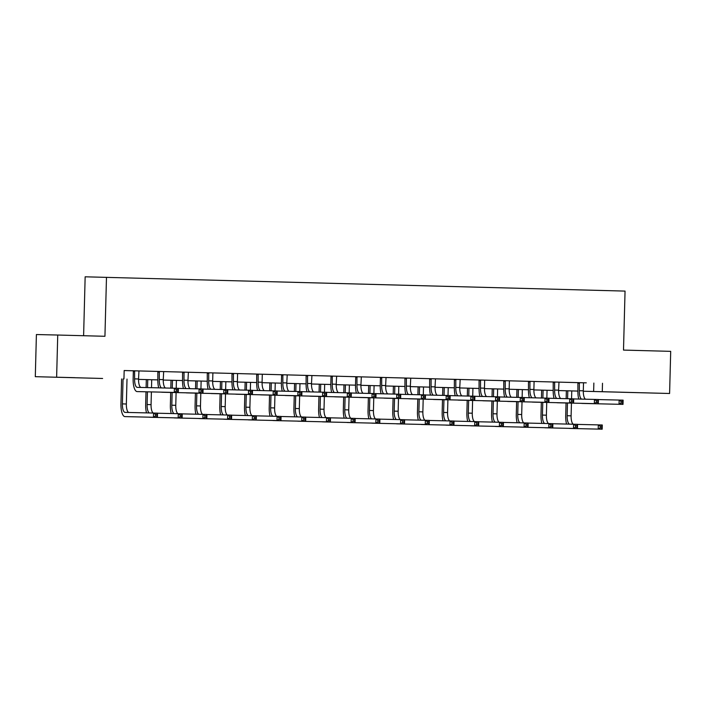<?xml version="1.0" encoding="UTF-8"?>
<svg xmlns="http://www.w3.org/2000/svg" width="706" height="706" viewBox="0 0 706 706"><rect width="100%" height="100%" fill="white"/><g stroke="black" fill="none" stroke-linecap="round" stroke-linejoin="round"><path stroke-width="1.06" d="M75.013 377.684L57.371 377.233L75.013 377.684M638.877 392.695L621.236 392.245L638.877 392.695M83.608 335.721L85.152 276.805L625.048 291.093L623.504 350.088L670.7 351.35L669.597 393.489L583.297 391.239M102.617 378.469L35.3 376.677L102.617 378.469M56.63 377.172L57.733 335.032L36.403 334.538L35.3 376.677M583.703 382.802L124.168 370.535L123.947 378.963M124.168 370.562L133.16 370.809M141.041 387.453A8.428 2.886 -88.5 0 1 138.544 378.981L138.958 370.941L166.237 371.665L215.657 372.98L213.08 372.918L212.868 373.439L212.674 380.949A8.428 2.886 -88.5 0 0 214.88 389.324M213.08 372.936L240.367 373.642L237.79 373.58L237.578 374.101L237.384 381.611A8.428 2.886 -88.5 0 0 239.59 389.986M237.79 373.589L265.077 374.304L262.5 374.233L262.288 374.754L262.094 382.264A8.428 2.886 -88.5 0 0 264.3 390.639M262.491 374.251L281.412 374.754M289.01 391.3A8.428 2.886 -88.5 0 1 286.795 382.926L287.21 374.886L306.122 375.407M313.711 391.962A8.428 2.886 -88.5 0 1 311.505 383.579L311.92 375.548L330.832 376.069M338.421 392.615A8.428 2.886 -88.5 0 1 336.215 384.24L336.63 376.201L355.533 376.722M363.131 393.277A8.428 2.886 -88.5 0 1 360.925 384.894L361.34 376.863L380.243 377.383M387.841 393.93A8.428 2.886 -88.5 0 1 385.635 385.555L386.041 377.516L487.449 380.216L484.881 380.155L484.66 380.675L484.466 388.185A8.428 2.886 -88.5 0 0 486.672 396.56M484.872 380.163L512.159 380.878L509.582 380.816L509.37 381.328L509.176 388.847A8.428 2.886 -88.5 0 0 511.382 397.222M509.582 380.825L536.869 381.531L534.292 381.469L534.08 381.99L533.886 389.5A8.428 2.886 -88.5 0 0 536.092 397.875M534.292 381.487L586.289 382.846L583.712 382.784L583.5 383.305L583.306 390.815A8.428 2.886 -88.5 0 0 585.512 399.19M386.041 377.525L377.675 377.304L380.243 377.375L380.428 377.904L380.234 385.414A12.646 4.324 91.5 0 0 381.09 393.78M361.331 376.872L352.965 376.642L355.533 376.713L355.718 377.251L355.524 384.761A12.646 4.324 91.5 0 0 356.38 393.118M336.621 376.21L328.255 375.989L330.823 376.051L331.008 376.589L330.814 384.099A12.646 4.324 91.5 0 0 331.67 392.465M311.92 375.548L306.113 375.398M287.21 374.895L278.835 374.674L281.403 374.736L281.597 375.274L281.394 382.784A12.646 4.324 91.5 0 0 282.25 391.142M138.958 370.95L130.584 370.721L133.152 370.791L133.346 371.33L133.143 378.84A12.646 4.324 91.5 0 0 137.132 391.583A12.646 4.324 91.5 0 1 137.132 391.583L174.294 392.43L174.408 388.221L178.371 388.318L178.256 392.536L141.094 391.689A12.646 4.324 91.5 0 1 141.085 391.68M57.733 335.032L104.938 336.285L106.482 277.29M602.5 383.27L602.28 391.698L669.597 393.489M583.297 391.221L602.28 391.698M138.544 379.378L157.844 379.899L138.535 379.396M182.554 380.569L163.245 380.057L182.554 380.552M207.264 381.222L187.955 380.71L207.264 381.214M231.974 381.884L212.665 381.372L231.974 381.867M237.375 382.017L256.684 382.528L237.375 382.025M262.085 382.67L281.385 383.181L262.085 382.687M286.795 383.332L306.095 383.843L286.795 383.34M311.496 383.985L330.805 384.496L311.496 384.002M336.206 384.646L355.515 385.158L336.206 384.655M360.916 385.3L380.225 385.811L360.916 385.317M385.626 385.961L404.935 386.473L385.626 385.97M410.336 386.614L429.645 387.135L410.336 386.632M454.346 387.806L435.046 387.285L454.346 387.788M479.056 388.459L459.747 387.947L479.056 388.45M503.766 389.121L484.457 388.609L503.766 389.103M509.167 389.244L528.476 389.765L509.167 389.262M533.877 389.906L553.186 390.418L533.877 389.924M558.587 390.559L577.896 391.08L558.587 390.577M593.852 383.067L593.631 391.495M579.352 382.67L579.344 390.709A8.428 2.886 -88.5 0 0 581.585 399.102M578.752 399.04A12.646 4.324 91.5 0 1 577.905 390.674L577.905 382.626M598.414 399.578L623.124 400.161L623.01 404.379L585.856 403.523A12.646 4.324 91.5 0 1 585.848 403.523A12.646 4.324 91.5 0 1 585.839 403.523L581.894 403.417A12.646 4.324 91.5 0 1 581.885 403.417A12.646 4.324 91.5 0 1 581.417 403.329M622.604 403.1L622.648 401.414L621.068 401.37L621.024 403.055L622.604 403.1L623.01 404.379L585.848 403.523M621.024 403.055L619.056 404.273L619.162 400.055L621.068 401.37M579.538 383.199L578.099 383.164M622.648 401.414L623.124 400.161M566.565 424.059A12.646 4.324 91.5 0 1 565.709 415.702L566.044 402.976M566.15 398.661L566.362 390.789M571.763 390.93L571.56 398.793M571.445 403.1L571.11 415.834A8.428 2.886 -88.5 0 0 573.316 424.209M567.8 390.824L567.598 398.687M567.483 403.011L567.147 415.728A8.428 2.886 -88.5 0 0 569.389 424.121M577.57 424.403L602.28 424.986L602.174 429.195L573.66 428.542A12.646 4.324 91.5 0 1 573.651 428.542L569.698 428.436A12.646 4.324 91.5 0 1 569.23 428.348M601.768 427.915L601.812 426.23L600.224 426.195L600.179 427.88L601.768 427.915L602.174 429.195L573.651 428.542M600.179 427.88L598.211 429.089L598.317 424.88L600.224 426.195M601.812 426.23L602.28 424.986M554.642 382.008L554.634 390.056A8.428 2.886 -88.5 0 0 556.875 398.449M559.002 382.123L558.596 390.162A8.428 2.886 -88.5 0 0 560.802 398.537M554.051 398.378A12.646 4.324 91.5 0 1 553.195 390.021L553.204 381.972M573.704 398.925L598.414 399.508L598.3 403.717L561.146 402.87A12.646 4.324 91.5 0 1 561.138 402.87L557.184 402.764A12.646 4.324 91.5 0 1 556.707 402.676M597.894 402.438L597.938 400.752L596.358 400.708L596.314 402.394L597.894 402.438L598.3 403.717L561.138 402.87M596.314 402.394L594.346 403.611L594.452 399.402L596.358 400.708M554.828 382.546L553.389 382.511M597.938 400.752L598.414 399.508M529.932 381.355L529.924 389.394A8.428 2.886 -88.5 0 0 532.165 397.787M529.341 397.725A12.646 4.324 91.5 0 1 528.485 389.359L528.494 381.311M548.994 398.263L573.704 398.846L573.599 403.064L536.436 402.208A12.646 4.324 91.5 0 1 536.428 402.208L532.474 402.102A12.646 4.324 91.5 0 1 532.006 402.014M573.193 401.785L573.237 400.099L571.648 400.055L571.604 401.74L573.193 401.785L573.599 403.064L536.428 402.208M571.604 401.74L569.636 402.958L569.742 398.74L571.648 400.055M530.118 381.884L528.679 381.849M573.237 400.099L573.704 398.846M541.855 423.397A12.646 4.324 91.5 0 1 540.999 415.04L541.334 402.323M541.449 397.999L541.652 390.127M547.053 390.268L546.85 398.131M546.735 402.446L546.4 415.181A8.428 2.886 -88.5 0 0 548.606 423.556M543.09 390.162L542.888 398.034M542.773 402.358L542.437 415.075A8.428 2.886 -88.5 0 0 544.679 423.468M552.86 423.741L577.57 424.324L577.464 428.542L548.95 427.889A12.646 4.324 91.5 0 1 548.941 427.889L544.997 427.783A12.646 4.324 91.5 0 1 544.988 427.783A12.646 4.324 91.5 0 1 544.52 427.695M577.058 427.262L577.102 425.577L575.514 425.533L575.469 427.218L577.058 427.262L577.464 428.542L548.95 427.889M575.469 427.218L573.501 428.436L573.616 424.218L575.514 425.533M577.102 425.577L577.57 424.324M517.145 422.744A12.646 4.324 91.5 0 1 516.289 414.378L516.624 401.661M516.739 397.346L516.942 389.474M522.343 389.615L522.14 397.469M522.025 401.785L521.69 414.519A8.428 2.886 -88.5 0 0 523.896 422.894M518.38 389.509L518.178 397.372M518.063 401.696L517.736 414.413A8.428 2.886 -88.5 0 0 519.969 422.806M528.15 423.088L552.86 423.671L552.754 427.88L524.24 427.227A12.646 4.324 91.5 0 1 524.231 427.227L520.287 427.121A12.646 4.324 91.5 0 1 520.278 427.121A12.646 4.324 91.5 0 1 519.81 427.033M552.348 426.6L552.392 424.915L550.812 424.871L550.768 426.556L552.348 426.6L552.754 427.88L524.24 427.227M550.768 426.556L548.791 427.774L548.906 423.565L550.812 424.871M552.392 424.915L552.86 423.671M505.222 380.693L505.214 388.741A8.428 2.886 -88.5 0 0 507.455 397.134M504.631 397.063A12.646 4.324 91.5 0 1 503.775 388.706L503.784 380.658M524.284 397.61L548.994 398.184L548.889 402.402L511.726 401.555A12.646 4.324 91.5 0 1 511.718 401.555L507.764 401.449A12.646 4.324 91.5 0 1 507.296 401.361M548.483 401.123L548.527 399.437L546.938 399.393L546.894 401.079L548.483 401.123L548.889 402.402L511.726 401.555M546.894 401.079L544.926 402.296L545.041 398.087L546.938 399.393M505.417 381.231L503.969 381.196M548.527 399.437L548.994 398.184M480.521 380.031L480.504 388.079A8.428 2.886 -88.5 0 0 482.745 396.472M479.921 396.41A12.646 4.324 91.5 0 1 479.065 388.044L479.074 379.996M499.574 396.948L524.284 397.531L524.179 401.74L487.016 400.893A12.646 4.324 91.5 0 1 487.008 400.893L483.063 400.787A12.646 4.324 91.5 0 1 483.054 400.787A12.646 4.324 91.5 0 1 482.586 400.699M523.773 400.47L523.817 398.784L522.228 398.74L522.184 400.426L523.773 400.47L524.179 401.74L483.063 400.787M522.184 400.426L520.216 401.643L520.331 397.425L522.228 398.74M480.707 380.569L479.259 380.534M523.817 398.784L524.284 397.531M455.811 379.378L455.802 387.426A8.428 2.886 -88.5 0 0 458.035 395.819M460.171 379.493L459.756 387.532A8.428 2.886 -88.5 0 0 461.971 395.907M455.211 395.748A12.646 4.324 91.5 0 1 454.355 387.391L454.364 379.343M474.864 396.295L499.583 396.869L499.469 401.087L462.306 400.231A12.646 4.324 91.5 0 1 462.298 400.231L458.353 400.134A12.646 4.324 91.5 0 1 458.344 400.134A12.646 4.324 91.5 0 1 457.876 400.046M499.063 399.808L499.107 398.122L497.527 398.078L497.483 399.764L499.063 399.808L499.469 401.087L458.353 400.134M497.483 399.764L495.506 400.982L495.621 396.763L497.527 398.078M455.997 379.907L454.558 379.881M499.107 398.122L499.583 396.869M492.435 422.082A12.646 4.324 91.5 0 1 491.579 413.725L491.914 401.008M492.029 396.684L492.232 388.812M497.633 388.953L497.43 396.816M497.315 401.132L496.98 413.866A8.428 2.886 -88.5 0 0 499.195 422.241M493.679 388.847L493.468 396.719M493.353 401.034L493.026 413.76A8.428 2.886 -88.5 0 0 495.268 422.153M503.449 422.426L528.159 423.009L528.044 427.227L499.539 426.574A12.646 4.324 91.5 0 1 499.53 426.574A12.646 4.324 91.5 0 1 499.521 426.574L495.577 426.468A12.646 4.324 91.5 0 1 495.568 426.468A12.646 4.324 91.5 0 1 495.1 426.38M527.638 425.947L527.682 424.262L526.102 424.218L526.058 425.903L527.638 425.947L528.044 427.227L499.53 426.574M526.058 425.903L524.081 427.121L524.196 422.903L526.102 424.218M527.682 424.262L528.159 423.009M467.725 421.429A12.646 4.324 91.5 0 1 466.878 413.063L467.204 400.346M467.319 396.031L467.522 388.15M472.923 388.3L472.72 396.154M472.605 400.47L472.279 413.204A8.428 2.886 -88.5 0 0 474.485 421.579M468.969 388.194L468.758 396.057M468.652 400.381L468.316 413.098A8.428 2.886 -88.5 0 0 470.558 421.491M478.739 421.773L503.449 422.356L503.334 426.565L474.829 425.912A12.646 4.324 91.5 0 1 474.82 425.912A12.646 4.324 91.5 0 1 474.811 425.912L470.867 425.806A12.646 4.324 91.5 0 1 470.858 425.806A12.646 4.324 91.5 0 1 470.39 425.718M502.928 425.286L502.972 423.6L501.392 423.556L501.348 425.241L502.928 425.286L503.334 426.565L474.82 425.912M501.348 425.241L499.38 426.459L499.486 422.25L501.392 423.556M502.972 423.6L503.449 422.356M443.024 420.767A12.646 4.324 91.5 0 1 442.168 412.41L442.494 399.693M442.609 395.369L442.821 387.497M448.222 387.638L448.01 395.501M447.895 399.817L447.569 412.551A8.428 2.886 -88.5 0 0 449.775 420.926M444.259 387.532L444.056 395.404M443.942 399.72L443.606 412.445A8.428 2.886 -88.5 0 0 445.848 420.838M454.029 421.111L478.739 421.694L478.624 425.912L450.119 425.259A12.646 4.324 91.5 0 1 450.11 425.25L446.157 425.153A12.646 4.324 91.5 0 1 445.68 425.065M478.227 424.633L478.271 422.947L476.682 422.903L476.638 424.588L478.227 424.633L478.624 425.912L450.119 425.259M476.638 424.588L474.67 425.806L474.776 421.588L476.682 422.903M478.271 422.947L478.739 421.694M418.314 420.114A12.646 4.324 91.5 0 1 417.458 411.748L417.793 399.031M417.899 394.716L418.111 386.835M423.512 386.985L423.3 394.839M423.194 399.155L422.859 411.889A8.428 2.886 -88.5 0 0 425.065 420.264M419.549 386.879L419.346 394.742M419.232 399.066L418.896 411.783A8.428 2.886 -88.5 0 0 421.138 420.176M429.319 420.458L454.029 421.032L453.923 425.25L425.409 424.597A12.646 4.324 91.5 0 1 425.4 424.597L421.447 424.491A12.646 4.324 91.5 0 1 420.979 424.403M453.517 423.971L453.561 422.285L451.972 422.241L451.928 423.927L453.517 423.971L453.923 425.25L425.4 424.597M451.928 423.927L449.96 425.144L450.066 420.935L451.972 422.241M453.561 422.285L454.029 421.032M393.604 419.452A12.646 4.324 91.5 0 1 392.748 411.095L393.083 398.378M393.198 394.054L393.401 386.182M398.802 386.323L398.599 394.186M398.484 398.502L398.149 411.227A8.428 2.886 -88.5 0 0 400.355 419.611M394.839 386.217L394.636 394.089M394.522 398.405L394.186 411.13A8.428 2.886 -88.5 0 0 396.428 419.523M404.609 419.796L429.319 420.379L429.213 424.588L400.699 423.935A12.646 4.324 91.5 0 1 400.69 423.935L396.737 423.838A12.646 4.324 91.5 0 1 396.737 423.829A12.646 4.324 91.5 0 1 396.269 423.75M428.807 423.318L428.851 421.632L427.262 421.588L427.218 423.273L428.807 423.318L429.213 424.588L400.699 423.935M427.218 423.273L425.25 424.482L425.365 420.273L427.262 421.588M428.851 421.632L429.319 420.379M368.894 418.799A12.646 4.324 91.5 0 1 368.038 410.433L368.373 397.716M368.488 393.392L368.691 385.52M374.092 385.67L373.889 393.524M373.774 397.84L373.439 410.574A8.428 2.886 -88.5 0 0 375.645 418.949M370.129 385.564L369.926 393.427M369.812 397.752L369.476 410.468A8.428 2.886 -88.5 0 0 371.718 418.861M379.899 419.143L404.609 419.717L404.503 423.935L375.989 423.282A12.646 4.324 91.5 0 1 375.98 423.282L372.036 423.176A12.646 4.324 91.5 0 1 372.027 423.176A12.646 4.324 91.5 0 1 371.559 423.088M404.097 422.656L404.141 420.97L402.552 420.926L402.508 422.612L404.097 422.656L404.503 423.935L375.989 423.282M402.508 422.612L400.54 423.829L400.655 419.611L402.552 420.926M404.141 420.97L404.609 419.717M344.184 418.137A12.646 4.324 91.5 0 1 343.328 409.78L343.663 397.063M343.778 392.739L343.981 384.867M349.382 385.008L349.179 392.871M349.064 397.187L348.729 409.912A8.428 2.886 -88.5 0 0 350.944 418.296M345.428 384.902L345.216 392.774M345.102 397.09L344.775 409.807A8.428 2.886 -88.5 0 0 347.008 418.199M355.189 418.481L379.907 419.064L379.793 423.273L351.279 422.62A12.646 4.324 91.5 0 1 351.27 422.62L347.326 422.515A12.646 4.324 91.5 0 1 347.317 422.515A12.646 4.324 91.5 0 1 346.849 422.426M379.387 421.994L379.431 420.308L377.851 420.273L377.807 421.959L379.387 421.994L379.793 423.273L351.279 422.62M377.807 421.959L375.83 423.168L375.945 418.958L377.851 420.273M379.431 420.308L379.907 419.064M319.474 417.484A12.646 4.324 91.5 0 1 318.618 409.118L318.953 396.401M319.068 392.077L319.271 384.205M324.672 384.355L324.469 392.209M324.354 396.525L324.019 409.259A8.428 2.886 -88.5 0 0 326.234 417.634M320.718 384.249L320.506 392.112M320.4 396.437L320.065 409.153A8.428 2.886 -88.5 0 0 322.307 417.546M330.487 417.828L355.197 418.402L355.083 422.62L326.578 421.967A12.646 4.324 91.5 0 1 326.569 421.967A12.646 4.324 91.5 0 1 326.56 421.967L322.616 421.861A12.646 4.324 91.5 0 1 322.607 421.861A12.646 4.324 91.5 0 1 322.139 421.773M354.677 421.341L354.721 419.655L353.141 419.611L353.097 421.297L354.677 421.341L355.083 422.62L326.569 421.967M353.097 421.297L351.129 422.515L351.235 418.296L353.141 419.611M354.721 419.655L355.197 418.402M294.764 416.822A12.646 4.324 91.5 0 1 293.917 408.465L294.243 395.739M294.358 391.424L294.57 383.552M299.971 383.693L299.759 391.556M299.644 395.863L299.318 408.597A8.428 2.886 -88.5 0 0 301.524 416.981M296.008 383.587L295.796 391.459M295.69 395.775L295.355 408.492A8.428 2.886 -88.5 0 0 297.597 416.884M305.777 417.167L330.487 417.749L330.373 421.959L301.868 421.305A12.646 4.324 91.5 0 1 301.859 421.305L297.906 421.2A12.646 4.324 91.5 0 1 297.897 421.2A12.646 4.324 91.5 0 1 297.429 421.111M329.967 420.679L330.011 418.993L328.431 418.958L328.387 420.644L329.967 420.679L330.373 421.959L301.859 421.305M328.387 420.644L326.419 421.853L326.525 417.643L328.431 418.958M330.011 418.993L330.487 417.749M270.063 416.161A12.646 4.324 91.5 0 1 269.207 407.803L269.533 395.086M269.648 390.762L269.86 382.89M275.261 383.04L275.049 390.895M274.943 395.21L274.608 407.944A8.428 2.886 -88.5 0 0 276.814 416.319M271.298 382.934L271.095 390.797M270.98 395.122L270.645 407.839A8.428 2.886 -88.5 0 0 272.887 416.231M281.067 416.505L305.777 417.087L305.672 421.305L277.158 420.652A12.646 4.324 91.5 0 1 277.149 420.652L273.196 420.547A12.646 4.324 91.5 0 1 272.719 420.458M305.266 420.026L305.31 418.34L303.721 418.296L303.677 419.982L305.266 420.026L305.672 421.305L277.149 420.652M303.677 419.982L301.709 421.2L301.815 416.981L303.721 418.296M305.31 418.34L305.777 417.087M245.353 415.507A12.646 4.324 91.5 0 1 244.497 407.15L244.832 394.425M244.938 390.109L245.15 382.237M250.551 382.378L250.348 390.241M250.233 394.548L249.898 407.283A8.428 2.886 -88.5 0 0 252.104 415.657M246.588 382.273L246.385 390.144M246.27 394.46L245.935 407.177A8.428 2.886 -88.5 0 0 248.177 415.569M256.357 415.852L281.067 416.434L280.962 420.644L252.448 419.991A12.646 4.324 91.5 0 1 252.439 419.991L248.486 419.885A12.646 4.324 91.5 0 1 248.018 419.796M280.556 419.364L280.6 417.678L279.011 417.643L278.967 419.329L280.556 419.364L280.962 420.644L252.439 419.991M278.967 419.329L276.999 420.538L277.105 416.328L279.011 417.643M280.6 417.678L281.067 416.434M220.643 414.846A12.646 4.324 91.5 0 1 219.787 406.488L220.122 393.771M220.237 389.447L220.44 381.575M225.841 381.717L225.638 389.58M225.523 393.895L225.188 406.63A8.428 2.886 -88.5 0 0 227.394 415.004M221.878 381.611L221.675 389.483M221.56 393.807L221.225 406.524A8.428 2.886 -88.5 0 0 223.467 414.916M231.647 415.19L256.357 415.772L256.252 419.991L227.738 419.338A12.646 4.324 91.5 0 1 227.729 419.338L223.784 419.232A12.646 4.324 91.5 0 1 223.776 419.232A12.646 4.324 91.5 0 1 223.308 419.143M255.846 418.711L255.89 417.025L254.301 416.981L254.257 418.667L255.846 418.711L256.252 419.991L223.784 419.232M254.257 418.667L252.289 419.885L252.404 415.666L254.301 416.981M255.89 417.025L256.357 415.772M195.933 414.193A12.646 4.324 91.5 0 1 195.077 405.835L195.412 393.11M195.527 388.794L195.73 380.922M201.131 381.063L200.928 388.927M200.813 393.233L200.478 405.968A8.428 2.886 -88.5 0 0 202.684 414.343M197.168 380.958L196.965 388.821M196.85 393.145L196.524 405.862A8.428 2.886 -88.5 0 0 198.757 414.254M206.937 414.537L231.647 415.119L231.542 419.329L203.028 418.676A12.646 4.324 91.5 0 1 203.019 418.676L199.074 418.57A12.646 4.324 91.5 0 1 199.066 418.57A12.646 4.324 91.5 0 1 198.598 418.481M231.136 418.049L231.18 416.363L229.6 416.328L229.556 418.014L231.136 418.049L231.542 419.329L199.074 418.57M229.556 418.014L227.579 419.223L227.694 415.013L229.6 416.328M231.18 416.363L231.647 415.119M171.223 413.531A12.646 4.324 91.5 0 1 170.367 405.173L170.702 392.457M170.817 388.132L171.02 380.26M176.421 380.402L176.218 388.265M176.103 392.58L175.768 405.315A8.428 2.886 -88.5 0 0 177.983 413.69M172.467 380.296L172.255 388.168M172.14 392.492L171.814 405.209A8.428 2.886 -88.5 0 0 174.055 413.601M182.236 413.875L206.946 414.457L206.832 418.676L178.327 418.023A12.646 4.324 91.5 0 1 178.318 418.023A12.646 4.324 91.5 0 1 178.309 418.023L174.364 417.917A12.646 4.324 91.5 0 1 174.356 417.917A12.646 4.324 91.5 0 1 173.888 417.828M206.426 417.396L206.47 415.71L204.89 415.666L204.846 417.352L206.426 417.396L206.832 418.676L174.364 417.917M204.846 417.352L202.869 418.57L202.984 414.351L204.89 415.666M206.47 415.71L206.946 414.457M431.101 378.716L431.092 386.764A8.428 2.886 -88.5 0 0 433.334 395.157M435.461 378.84L435.046 386.87A8.428 2.886 -88.5 0 0 437.261 395.245M430.501 395.095A12.646 4.324 91.5 0 1 429.645 386.729L429.654 378.681M450.163 395.634L474.873 396.216L474.759 400.426L437.605 399.578A12.646 4.324 91.5 0 1 437.596 399.578A12.646 4.324 91.5 0 1 437.588 399.578L433.643 399.472A12.646 4.324 91.5 0 1 433.634 399.472A12.646 4.324 91.5 0 1 433.166 399.384M474.353 399.146L474.397 397.46L472.817 397.425L472.773 399.111L474.353 399.146L474.759 400.426L433.643 399.472M472.773 399.111L470.796 400.32L470.911 396.11L472.817 397.425M431.287 379.254L429.848 379.219M474.397 397.46L474.873 396.216M406.391 378.063L406.382 386.103A8.428 2.886 -88.5 0 0 408.624 394.495M410.751 378.178L410.345 386.208A8.428 2.886 -88.5 0 0 412.551 394.592M405.8 394.433A12.646 4.324 91.5 0 1 404.944 386.076L404.953 378.019M425.453 394.981L450.163 395.554L450.049 399.772L412.895 398.916A12.646 4.324 91.5 0 1 412.886 398.916L408.933 398.811A12.646 4.324 91.5 0 1 408.924 398.811A12.646 4.324 91.5 0 1 408.456 398.722M449.643 398.493L449.687 396.807L448.107 396.763L448.063 398.449L449.643 398.493L450.049 399.772L408.933 398.811M448.063 398.449L446.095 399.667L446.201 395.448L448.107 396.763M406.577 378.592L405.138 378.566M449.687 396.807L450.163 395.554M381.681 377.401L381.672 385.45A8.428 2.886 -88.5 0 0 383.914 393.842M400.743 394.319L425.453 394.901L425.339 399.111L388.185 398.263A12.646 4.324 91.5 0 1 388.176 398.263L384.223 398.158A12.646 4.324 91.5 0 1 383.746 398.069M424.941 397.831L424.986 396.145L423.397 396.11L423.353 397.796L424.941 397.831L425.339 399.111L388.176 398.263M423.353 397.796L421.385 399.005L421.491 394.795L423.397 396.11M381.867 377.939L380.428 377.904M424.986 396.145L425.453 394.901M356.971 376.748L356.962 384.788A8.428 2.886 -88.5 0 0 359.204 393.18M376.033 393.657L400.743 394.239L400.637 398.458L363.475 397.602A12.646 4.324 91.5 0 1 363.466 397.602L359.513 397.496A12.646 4.324 91.5 0 1 359.045 397.407M400.231 397.178L400.276 395.492L398.687 395.448L398.643 397.134L400.231 397.178L400.637 398.458L363.466 397.602M398.643 397.134L396.675 398.352L396.781 394.133L398.687 395.448M357.165 377.278L355.718 377.251M400.276 395.492L400.743 394.239M332.27 376.086L332.252 384.135A8.428 2.886 -88.5 0 0 334.494 392.527M351.323 393.004L376.033 393.586L375.927 397.796L338.765 396.948A12.646 4.324 91.5 0 1 338.756 396.948L334.812 396.843A12.646 4.324 91.5 0 1 334.803 396.843A12.646 4.324 91.5 0 1 334.335 396.754M375.521 396.516L375.566 394.83L373.977 394.795L373.933 396.481L375.521 396.516L375.927 397.796L338.765 396.948M373.933 396.481L371.965 397.69L372.08 393.48L373.977 394.795M332.455 376.625L331.008 376.589M375.566 394.83L376.033 393.586M307.56 375.433L307.551 383.473A8.428 2.886 -88.5 0 0 309.784 391.865M306.96 391.804A12.646 4.324 91.5 0 1 306.104 383.446L306.113 375.389M326.613 392.342L351.323 392.924L351.217 397.143L314.055 396.287A12.646 4.324 91.5 0 1 314.046 396.287L310.102 396.181A12.646 4.324 91.5 0 1 310.093 396.181A12.646 4.324 91.5 0 1 309.625 396.092M350.811 395.863L350.856 394.177L349.276 394.133L349.232 395.819L350.811 395.863L351.217 397.143L314.055 396.287M349.232 395.819L347.255 397.037L347.37 392.818L349.276 394.133M307.745 375.963L306.307 375.936M350.856 394.177L351.323 392.924M282.85 374.771L282.841 382.82A8.428 2.886 -88.5 0 0 285.083 391.212M301.912 391.689L326.622 392.271L326.507 396.481L289.354 395.634A12.646 4.324 91.5 0 1 289.345 395.634A12.646 4.324 91.5 0 1 289.336 395.634L285.383 395.528A12.646 4.324 91.5 0 1 285.383 395.528A12.646 4.324 91.5 0 1 284.915 395.439M326.101 395.201L326.146 393.516L324.566 393.48L324.522 395.166L326.101 395.201L326.507 396.481L289.354 395.634M324.522 395.166L322.545 396.375L322.66 392.165L324.566 393.48M283.035 375.31L281.597 375.274M326.146 393.516L326.622 392.271M258.14 374.118L258.131 382.158A8.428 2.886 -88.5 0 0 260.373 390.55M257.54 390.489A12.646 4.324 91.5 0 1 256.693 382.131L256.693 374.074M277.202 391.027L301.912 391.609L301.797 395.828L264.644 394.972A12.646 4.324 91.5 0 1 264.635 394.972A12.646 4.324 91.5 0 1 264.626 394.972L260.673 394.866A12.646 4.324 91.5 0 1 260.673 394.866A12.646 4.324 91.5 0 1 260.205 394.778M301.391 394.548L301.436 392.863L299.856 392.818L299.812 394.504L301.391 394.548L301.797 395.828L264.644 394.972M299.812 394.504L297.844 395.722L297.95 391.503L299.856 392.818M258.325 374.648L256.887 374.612M301.436 392.863L301.912 391.609M233.43 373.456L233.421 381.505A8.428 2.886 -88.5 0 0 235.663 389.897M232.839 389.827A12.646 4.324 91.5 0 1 231.983 381.469L231.992 373.421M252.492 390.374L277.202 390.956L277.087 395.166L239.934 394.319A12.646 4.324 91.5 0 1 239.925 394.319L235.972 394.213A12.646 4.324 91.5 0 1 235.495 394.125M276.681 393.886L276.726 392.201L275.146 392.157L275.102 393.842L276.681 393.886L277.087 395.166L239.934 394.319M275.102 393.842L273.134 395.06L273.24 390.85L275.146 392.157M233.615 373.995L232.177 373.959M276.726 392.201L277.202 390.956M208.72 372.803L208.711 380.843A8.428 2.886 -88.5 0 0 210.953 389.235M208.129 389.174A12.646 4.324 91.5 0 1 207.273 380.808L207.282 372.759M227.782 389.712L252.492 390.294L252.386 394.513L215.224 393.657A12.646 4.324 91.5 0 1 215.215 393.657L211.262 393.551A12.646 4.324 91.5 0 1 210.794 393.463M251.98 393.233L252.024 391.548L250.436 391.503L250.392 393.189L251.98 393.233L252.386 394.513L215.224 393.657M250.392 393.189L248.424 394.407L248.53 390.189L250.436 391.503M208.905 373.333L207.467 373.297M252.024 391.548L252.492 390.294M184.01 372.141L184.001 380.19A8.428 2.886 -88.5 0 0 186.243 388.582M188.378 372.256L187.964 380.296A8.428 2.886 -88.5 0 0 190.17 388.671M183.419 388.512A12.646 4.324 91.5 0 1 182.563 380.155L182.572 372.106M203.072 389.059L227.782 389.641L227.676 393.851L190.514 393.004A12.646 4.324 91.5 0 1 190.505 393.004M227.27 392.571L227.314 390.886L225.726 390.842L225.682 392.527L227.27 392.571L227.676 393.851L186.552 392.898A12.646 4.324 91.5 0 1 186.084 392.81M225.682 392.527L223.714 393.745L223.828 389.535L225.726 390.842M184.204 372.68L182.757 372.644M227.314 390.886L227.782 389.641M159.309 371.48L159.291 379.528A8.428 2.886 -88.5 0 0 161.533 387.921M163.668 371.603L163.254 379.634A8.428 2.886 -88.5 0 0 165.46 388.009M158.709 387.859A12.646 4.324 91.5 0 1 157.853 379.493L157.862 371.444M178.362 388.397L203.072 388.98L202.966 393.198L165.804 392.342A12.646 4.324 91.5 0 1 165.795 392.342M202.56 391.918L202.604 390.233L201.016 390.189L200.972 391.874L202.56 391.918L202.966 393.198L161.85 392.236A12.646 4.324 91.5 0 1 161.842 392.236A12.646 4.324 91.5 0 1 161.374 392.148M200.972 391.874L199.004 393.092L199.118 388.874L201.016 390.189M159.494 372.018L158.047 371.983M202.604 390.233L203.072 388.98M146.513 412.878A12.646 4.324 91.5 0 1 145.665 404.512L145.992 391.795M146.107 387.568L146.31 379.607M151.711 379.749L151.508 387.691M151.393 391.918L151.066 404.653A8.428 2.886 -88.5 0 0 153.273 413.028M147.757 379.643L147.545 387.603M147.439 391.83L147.104 404.547A8.428 2.886 -88.5 0 0 149.345 412.939M157.526 413.222L182.236 413.804L182.122 418.014L153.617 417.361A12.646 4.324 91.5 0 1 153.608 417.361A12.646 4.324 91.5 0 1 153.599 417.361L149.654 417.255A12.646 4.324 91.5 0 1 149.646 417.255A12.646 4.324 91.5 0 1 149.178 417.167M181.716 416.734L181.76 415.049L180.18 415.004L180.136 416.69L181.716 416.734L182.122 418.014L149.654 417.255M180.136 416.69L178.168 417.908L178.274 413.698L180.18 415.004M181.76 415.049L182.236 413.804M134.599 370.826L134.59 378.875A8.428 2.886 -88.5 0 0 137.246 387.365L174.408 388.221L176.315 389.527L176.271 391.212L177.85 391.256L177.894 389.571L176.315 389.527M177.85 391.256L178.256 392.536L174.294 392.43L176.271 391.212M134.784 371.365L133.346 371.33M177.894 389.571L178.371 388.318M123.047 378.981L122.394 403.894A8.428 2.886 -88.5 0 0 125.05 412.383L157.526 413.142L157.412 417.361L124.944 416.602A12.646 4.324 91.5 0 1 120.955 403.858L121.609 378.945M127.009 379.087L126.356 404A8.428 2.886 -88.5 0 0 128.845 412.472M157.006 416.081L157.05 414.396L155.47 414.351L155.426 416.037L157.006 416.081L157.412 417.361L128.907 416.708A12.646 4.324 91.5 0 1 128.898 416.708L124.944 416.602L128.898 416.708M155.426 416.037L153.458 417.255L153.564 413.036L155.47 414.351M157.05 414.396L157.526 413.142M583.306 390.815L579.344 390.709M571.11 415.834L567.147 415.728M558.596 390.162L554.634 390.056M533.886 389.5L529.924 389.394M546.4 415.181L542.437 415.075M521.69 414.519L517.736 414.413M509.176 388.847L505.214 388.741M484.466 388.185L480.504 388.079M459.756 387.532L455.802 387.426M496.98 413.866L493.026 413.76M472.279 413.204L468.316 413.098M447.569 412.551L443.606 412.445M422.859 411.889L418.896 411.783M398.149 411.227L394.186 411.13M373.439 410.574L369.476 410.468M348.729 409.912L344.775 409.807M324.019 409.259L320.065 409.153M299.318 408.597L295.355 408.492M274.608 407.944L270.645 407.839M249.898 407.283L245.935 407.177M225.188 406.63L221.225 406.524M200.478 405.968L196.524 405.862M175.768 405.315L171.814 405.209M435.046 386.87L431.092 386.764M410.345 386.208L406.382 386.103M385.635 385.555L381.672 385.45M360.925 384.894L356.962 384.788M336.215 384.24L332.252 384.135M311.505 383.579L307.551 383.473M286.795 382.926L282.841 382.82M262.094 382.264L258.131 382.158M237.384 381.611L233.421 381.505M212.674 380.949L208.711 380.843M187.964 380.296L184.001 380.19M190.514 393.004L186.552 392.898L190.514 393.004M163.254 379.634L159.291 379.528M165.804 392.342L161.85 392.236L165.804 392.342M151.066 404.653L147.104 404.547M138.544 378.981L134.59 378.875M141.094 391.689L137.141 391.583L141.094 391.689M126.356 404L122.394 403.894M487.016 400.893L483.054 400.787M462.306 400.231L458.344 400.134M227.738 419.338L223.776 419.232M203.028 418.676L199.066 418.57M178.318 418.023L174.356 417.917M437.596 399.578L433.634 399.472M412.886 398.916L408.924 398.811M153.608 417.361L149.646 417.255"/></g></svg>
